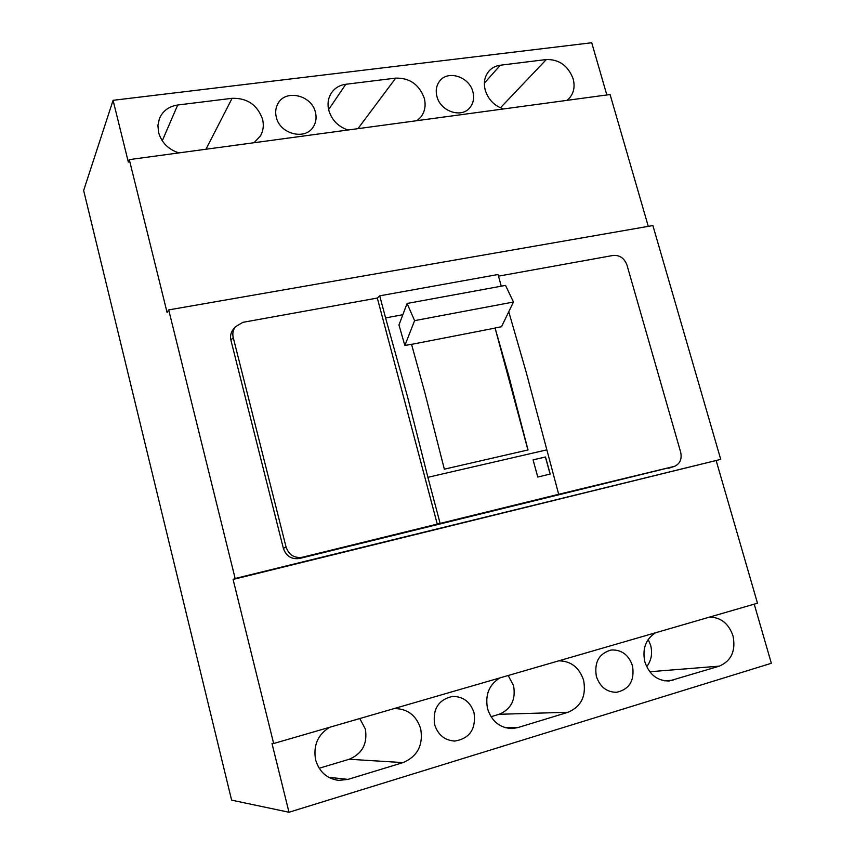 <?xml version="1.0" encoding="UTF-8"?>
<svg xmlns="http://www.w3.org/2000/svg" width="855" height="855" viewBox="0 0 855 855"><rect width="100%" height="100%" fill="white"/><g stroke="black" fill="none" stroke-linecap="round" stroke-linejoin="round"><path stroke-width="1.28" d="M168.702 309.905L652.878 225.549L720.733 459.37L235.146 578.482L168.702 309.905L167.088 312.492L129.297 159.618L610.085 94.52L648.282 226.351M233.351 329.271L233.052 329.645C230.732 332.766 230.027 336.314 230.936 340.29L283.368 548.365C286.179 556.199 291.555 559.576 299.507 558.486L674.306 466.424M235.146 578.482L233.084 579.444L273.653 743.519L271.986 743.465L288.99 812.25L231.62 800.152L83.651 190.494L113.074 100.313L128.335 162.087L129.297 159.618M720.733 459.37L233.084 579.444M716.244 460.877L757.487 603.202L273.653 743.519M319.172 768.25L349.193 759.251L403.036 762.607L347.996 779.386L338.73 780.391C326.984 778.766 319.289 771.947 315.623 759.924C313.08 745.517 317.75 734.627 329.656 727.274M754.228 604.154L771.349 663.277L288.99 812.25M649.747 671.752L719.322 666.141C731.399 660.84 735.963 650.73 732.992 635.799C728.663 623.573 720.872 617.331 709.586 617.096M719.322 666.141L669.166 680.986C657.42 680.997 649.33 674.67 644.884 662.005C642.126 648.945 645.664 639.209 655.475 632.786M491.037 716.725L499.138 714.288L568.094 712.258C581.293 706.551 586.466 695.874 583.602 680.227C579.22 667.434 570.937 660.968 558.742 660.84M568.094 712.258L517.799 727.605L512.017 728.546C499.919 728.011 491.775 721.417 487.585 708.784C484.924 695.083 488.985 684.802 499.769 677.94M403.036 762.607C417.518 756.429 423.396 745.122 420.671 728.684C416.257 715.293 407.429 708.581 394.219 708.571L394.166 708.571M596.363 676.433C599.996 686.95 606.74 692.229 616.605 692.293C629.515 689.322 634.805 680.452 632.476 665.692C628.607 654.77 621.532 649.543 611.25 650.003C599.045 653.391 594.086 662.198 596.363 676.433M434.618 724.538C437.984 734.937 444.707 740.441 454.764 741.061C469.694 738.528 476.128 729.112 474.044 712.814C470.336 701.795 463.111 696.344 452.38 696.44C438.465 699.689 432.545 709.052 434.618 724.538M349.193 759.251C362.296 753.757 367.682 743.679 365.341 729.016L359.784 718.542M402.844 314.704L385.584 317.921L379.716 295.83L377.322 298.053L242.799 322.356L235.349 326.813C233.009 329.966 232.304 333.536 233.223 337.522L286.072 547.05C288.894 554.948 294.312 558.347 302.307 557.246L558.678 494.286L526.082 371.807L508.757 311.744M606.836 94.958L591.724 42.75L113.074 100.313M162.258 140.797L177.701 105.015C168.895 106.351 162.803 110.883 159.415 118.588L157.908 125.418L158.603 132.578C161.627 142.721 168.414 149.497 178.941 152.895M177.701 105.015L232.1 98.304C247.202 97.93 257.344 104.866 262.517 119.112C264.003 125.161 263.329 130.74 260.486 135.86L254.042 142.732M328.63 109.6L345.794 84.282C339.499 85.158 334.647 88.108 331.259 93.142C328.064 98.293 327.262 104.075 328.854 110.509C331.868 120.202 338.27 126.7 348.038 130.003M345.794 84.282L395.737 78.115C409.652 77.826 419.153 84.495 424.251 98.143C426.079 105.411 424.914 111.759 420.756 117.156L416.984 120.673M484.379 83.127L500.325 65.215C495.644 65.835 491.807 67.844 488.814 71.243C484.571 76.49 483.385 82.817 485.266 90.235C488.269 99.522 494.318 105.764 503.413 108.97M500.325 65.215L546.345 59.529C559.202 59.316 568.137 65.75 573.149 78.831C575.212 86.857 573.748 93.516 568.767 98.806L566.918 100.366M276.325 117.317C279.948 134.192 305.385 140.573 313.336 126.786C316.051 122.447 316.745 117.605 315.41 112.251C311.722 95.087 285.442 88.909 277.928 103.647C275.631 107.794 275.096 112.347 276.325 117.317M436.948 96.497C440.411 111.342 461.337 118.471 469.758 107.816C473.424 103.38 474.472 98.047 472.901 91.838C469.363 76.779 447.86 69.736 439.641 81.107C436.36 85.457 435.452 90.587 436.948 96.497M499.138 714.288C511.205 709.169 516.003 699.593 513.545 685.56L508.18 675.503M646.658 666.718C651.35 660.584 652.686 653.466 650.666 645.365L648.176 639.465M558.678 494.286L674.606 466.317C680.067 463.688 682.087 458.975 680.666 452.177L626.961 265.05C624.332 258.189 619.747 254.982 613.206 255.431L498.497 276.154M501.254 286.19L498.038 274.508L379.716 295.83M537.774 477.026L533.06 459.872L545.501 456.976L550.214 474.065L537.774 477.026M440.079 523.217L427.895 477.314L546.441 449.944M411.554 344.362L495.098 328.096L527.93 449.965M495.098 328.096L508.65 375.441L528.037 449.944L444.344 469.171L424.914 392.883L411.522 344.223L404.853 345.516L414.6 320.646L407.087 303.472L398.964 324.964L404.853 345.516M385.584 317.921L407.461 396.517L427.895 477.314M437.322 524.297L377.322 298.053M495.173 327.946L501.522 326.706L513.47 302.018L505.54 285.399L407.087 303.472M414.6 320.646L513.47 302.018M545.501 456.976L533.071 459.894M550.107 474.098L545.394 457.019M328.63 777.302L347.996 779.386M230.936 340.29L233.223 337.522M283.368 548.365L286.072 547.05M500.41 107.826L546.345 59.529M357.956 128.656L395.737 78.115M664.388 680.804L673.174 680.206M505.273 727.691L517.799 727.605M205.97 149.24L232.1 98.304M302.307 557.246L299.507 558.486M673.622 466.616L668.685 468.326M337.265 780.23L338.73 780.391M511.044 728.546L512.017 728.546M668.482 681.029L669.166 680.986M615.974 692.326L616.605 692.293M453.845 741.039L454.764 741.061M233.052 329.645L235.349 326.813"/></g></svg>
